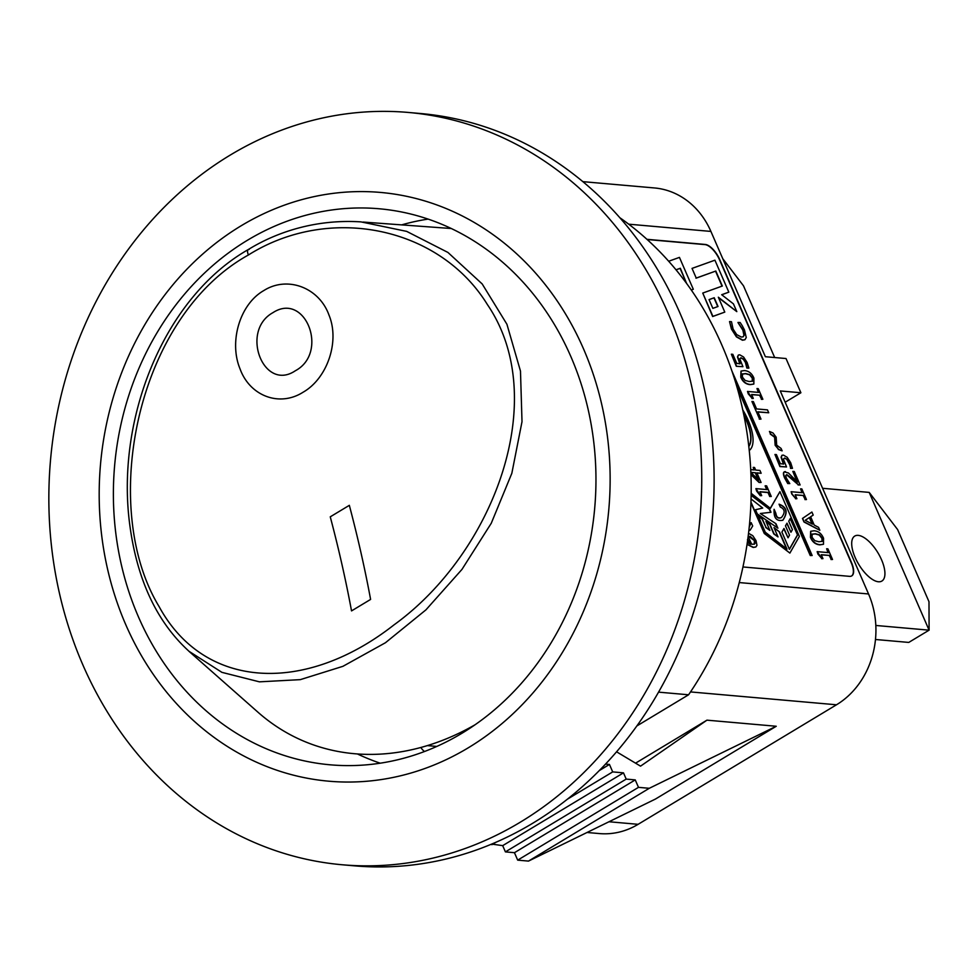 <?xml version="1.0" encoding="UTF-8"?>
<svg xmlns="http://www.w3.org/2000/svg" width="978" height="978" viewBox="0 0 978 978"><rect width="100%" height="100%" fill="white"/><g stroke="black" fill="none" stroke-linecap="round" stroke-linejoin="round"><path stroke-width="1.47" d="M248.4 254.989C329.39 204.096 439.391 226.627 487.35 304.5C551.824 399.073 493.438 553.047 394.036 624.856C305.869 694.038 204.744 690.529 159.023 606.458C99.047 507.496 135.661 317.532 248.4 254.989C246.994 251.37 247.263 249.5 249.219 249.402M361.09 221.896C315.857 218.938 276.688 232.079 248.265 249.561C165.258 296.835 116.162 415.809 129.463 522.448C136.504 578.573 156.358 621.531 189.035 651.311L221.908 672.351L259.414 681.837L300.283 679.649L342.923 666.324L385.454 642.729L425.919 609.869L461.971 569.392L491.262 523.267L511.836 473.303L522.007 421.689L520.479 371.09L506.922 324.256L482.191 283.95L447.936 252.446L406.677 231.383L360.955 221.884M475.112 724.735A270.894 211.431 112.8 0 1 257.984 712.228L189.06 651.385M722.779 258.718L743.488 285.808L774.674 357.532M875.469 639.49L908.758 642.424L929.1 630.162L875.811 625.468M929.1 630.162L869.197 492.399L897.621 529.575L928.99 601.714L929.1 630.162M822.596 488.291L869.197 492.399M878.403 581.763A26.272 11.21 -121.1 0 1 856.777 560.895A26.272 11.21 -121.1 0 1 854.76 536.066A26.272 11.21 -121.1 0 1 877.914 552.766A26.272 11.21 -121.1 0 1 881.875 581.054A26.272 11.21 -121.1 0 1 878.403 581.763M744.441 370.589L741.116 371.053L741.018 376.97C742.974 381.652 746.141 384.158 750.493 384.501L753.842 384.024L753.904 378.095C751.948 373.425 748.781 370.919 744.441 370.589M742.29 374.012L745.725 373.547L749.833 374.66L752.534 377.985L752.62 381.127L749.209 381.53L745.102 380.442L742.388 377.08L742.498 373.853M752.278 381.347L752.278 378.131L749.576 374.806L745.468 373.706L742.033 374.158M753.708 384.097L750.236 384.647C745.884 384.317 742.718 381.811 740.762 377.117L740.994 371.139M749.27 450.479A37.763 16.125 58.9 0 0 742.779 409.892M748.806 446.225A34.474 14.719 58.9 0 0 743.94 415.393M743.732 414.366A34.474 14.719 -121.1 0 1 748.83 446.396M750.97 502.142L764.527 533.316L789.882 553.083L799.381 536.396L779.931 491.653L770.432 508.34L751.19 493.352M774.111 509.293L775.872 513.328C776.483 517.313 778.354 518.707 781.471 517.509C785.371 512.643 784.979 509.159 780.297 507.044L779.05 504.183C786.935 507.093 788.207 512.448 782.865 520.235C776.471 521.531 773.549 517.888 774.111 509.293M751.165 495.027L769.808 509.562L770.982 512.276L760.322 513.499L775.957 523.707L777.901 528.181L757.29 513.89L755.481 509.721L762.718 508.047L751.08 498.976M779.515 531.885L787.009 549.147L765.248 532.166L758.023 515.565L762.327 518.927L766.006 527.362L769.894 530.406L765.945 521.311L770.004 524.477L774.063 533.805L778.036 536.91L773.977 527.57L779.515 531.885L774.209 528.108M797.571 535.015L789.417 549.355L781.911 532.093L783.989 528.45L788.048 537.79L789.527 535.174L785.468 525.834L786.997 523.169L790.945 532.252L792.412 529.697L788.745 521.25L790.358 518.413L797.571 535.015L790.175 518.731M788.048 537.79L783.806 528.768M789.344 549.184L797.314 535.174M766.006 527.362L762.082 519.086L758.256 516.103M769.894 530.406L765.75 527.521M786.532 548.768L779.258 532.044M760.322 513.499L775.957 523.707M769.808 509.562L751.153 495.381M770.676 512.301L769.552 509.709M781.336 517.582L781.214 517.655C778.097 518.866 776.226 517.472 775.615 513.487L774.001 509.758M789.882 553.083L764.27 533.475L750.945 502.826M790.945 532.252L786.813 523.487M778.036 536.91L773.806 533.964L769.747 524.624L766.177 521.836M762.718 508.047L755.517 509.807M777.437 527.863L775.701 523.853M782.73 520.308C787.901 512.741 786.691 507.411 779.099 504.306M779.931 491.653L770.309 508.254M747.07 544.318L753.451 547.301L755.908 546.934L756.972 545.308L756.018 540.614L752.742 535.651L748.549 533.316M755.786 547.008L753.194 547.46L747.241 544.465M754.282 544.208L754.405 540.626L748.965 536.543M755.126 543.132L754.405 544.147L751.727 544.269L748.586 537.582L750.102 536.299L754.649 540.479L754.882 543.279M747.705 539.563L750.542 544.171L747.326 542.57M750.285 544.318L747.449 539.709M749.087 536.457L749.845 536.445M736.348 384.819L810.505 555.382L812.156 555.528L732.009 371.188M812.156 555.528L810.249 555.528L737.009 387.068M722.326 286.028L702.754 293.058L712.901 316.371L724.796 312.104L718.329 297.214L736.813 311.627L733.451 303.889L721.678 294.72L728.83 292.153L714.918 260.185L692.033 268.4L696.238 278.07L715.81 271.04L722.326 286.028M712.852 308.363L709.05 299.598L714.233 297.74L718.035 306.493L712.852 308.363M714.233 297.74L709.062 299.659M736.813 311.627L718.561 297.752M724.796 312.104L712.644 316.53L702.754 293.058M717.766 306.603L713.977 297.887M728.83 292.153L721.74 294.769M692.033 268.4L696.238 278.07M715.81 271.04L695.981 278.217M722.045 286.138L715.554 271.199M676.018 269.794L680.333 268.253L686.556 283.351M698.035 300.136L697.412 299.17M691.287 289.989L693.304 289.268L679.441 257.385L668.695 261.248M693.304 289.268L691.324 290.038M680.333 268.253L676.055 269.842M686.568 283.339L680.077 268.4M748.867 530.626L750.163 530.149L752.693 525.981L751.153 522.619L749.234 527.13M749.246 527.02L751.153 522.619M750.028 530.223L748.855 530.724M827.914 548.878L826.642 548.756L828.329 552.619L817.168 551.641L821.838 558.548L822.963 558.646L821.251 554.697L829.54 555.431L831.263 559.379L832.522 559.489L827.914 548.878M821.838 558.548L817.901 554.049L817.168 551.641M822.963 558.646L821.581 558.695M826.642 548.756L827.987 552.594M829.54 555.431L821.324 554.881M831.263 559.379L829.295 555.577M832.522 559.489L831.007 559.526M814.099 530.785L810.774 531.262L810.676 537.166C812.632 541.849 815.799 544.367 820.151 544.697L823.5 544.233L823.562 538.303C821.606 533.633 818.439 531.127 814.099 530.785M811.948 534.208L815.383 533.756L819.491 534.856L822.192 538.181L822.278 541.323L818.867 541.739L814.76 540.651L812.046 537.289L812.156 534.049M822.021 541.482L821.936 538.328L819.234 535.015L815.126 533.902L811.691 534.367M823.366 544.306L819.894 544.856C815.542 544.514 812.376 542.008 810.42 537.325L810.652 531.335M801.85 488.939L800.591 488.829L802.266 492.692L791.116 491.702L792.094 493.963L795.774 498.609L796.911 498.707L795.187 494.758L803.488 495.491L805.2 499.44L806.459 499.55L801.85 488.939M795.774 498.609L791.838 494.11L791.116 491.702M796.911 498.707L795.517 498.768M800.591 488.829L801.936 492.655M803.488 495.491L795.273 494.941M805.2 499.44L803.231 495.638M806.459 499.55L804.943 499.587M785.432 471.604C783.317 471.543 783.121 473.609 784.857 477.802L788.011 483.438L789.784 483.584L786.373 478.132L785.725 475.516L786.813 474.574L793.097 479.269L798.354 484.782L800.114 484.941L794.283 471.518L792.84 471.396L797.486 482.081L788.402 472.961L784.258 471.885M789.784 483.584L787.767 483.584L784.6 477.949C782.865 473.768 783.06 471.702 785.175 471.763M792.84 471.396L796.887 481.421M798.354 484.782L786.556 474.733M800.114 484.941L798.097 484.941M765.371 485.748L767.045 489.599L755.896 488.621L760.554 495.528L761.691 495.626L759.967 491.677L768.268 492.411L769.979 496.359L771.251 496.469L766.63 485.858L765.114 485.895L766.715 489.575M771.251 496.469L769.723 496.506L768.011 492.557L760.053 491.861M761.691 495.626L760.297 495.675L756.617 491.029L755.896 488.621M783.354 455.088L782.033 455.283L781.336 457.056L783.684 464.012L780.383 463.719L776.41 454.587L774.955 454.464L780.151 466.396L786.52 466.958L783.378 459.122L784.625 458.046L787.119 459.33L789.246 462.533L790.713 468.193L792.473 468.352L790.701 462.716L787.168 457.264L783.354 455.088M786.52 466.958L779.894 466.555L774.955 454.464M783.427 464.171L781.08 457.215L781.911 455.369M787.119 459.33L784.368 458.193M790.273 465.699L786.874 459.489M790.627 467.985L790.016 465.846M792.473 468.352L790.468 468.34M750.945 474.196L759.331 482.325L761.08 482.484L756.899 472.875L761.153 473.254L759.93 470.442L755.676 470.076L754.551 467.484L753.219 467.362L754.014 469.929M761.153 473.254L756.972 473.059M761.08 482.484L759.075 482.484L750.957 474.611M750.872 472.35L755.566 472.753L758.745 480.076L750.872 472.472M755.566 472.753L750.933 472.521M758.195 479.538L755.309 472.912M753.219 467.362L754.344 469.953L750.737 469.636M769.441 431.445L770.493 433.877L774.869 437.117L775.407 445.137L778.537 449.305L782.131 450.858L781.08 448.425L776.703 445.186L776.165 437.166L773.036 432.997L769.441 431.445L770.493 433.877M778.537 449.305L775.151 445.296L774.613 437.264L770.236 434.036M782.131 450.858L778.28 449.464M804.258 521.849L819.821 530.272L804.002 522.007L802.461 518.45L811.899 512.044L802.706 518.291L804.002 522.007M819.821 530.272L818.549 527.35L814.234 525.076L810.628 516.763L813.219 515.1L811.899 512.044M809.564 517.435L812.486 524.159L805.2 520.296L809.564 517.435M812.07 523.927L809.319 517.606M768.732 412.765L767.473 409.88L756.556 408.914L753.39 401.616L751.923 401.493L759.527 418.975L760.994 419.11L757.816 411.811L768.732 412.765L757.901 411.995M751.923 401.493L759.527 418.975M760.994 419.11L759.27 419.134M742.925 366.689L739.784 358.853L741.031 357.777L743.524 359.06L745.639 362.263L747.119 367.924L748.879 368.083L747.106 362.447L743.561 356.994L739.747 354.818L738.439 355.014L737.73 356.787L740.089 363.743L736.789 363.449L732.815 354.317L731.361 354.195L736.3 366.285L742.925 366.689L736.3 366.285M748.879 368.083L746.862 368.083L745.395 362.422L743.268 359.219L740.774 357.924L739.527 358.999M739.784 358.853L740.774 357.924M739.833 363.902L737.485 356.946L738.317 355.1M731.361 354.195L736.544 366.127M758.256 388.669L756.984 388.559L758.671 392.422L747.51 391.432L752.18 398.339L753.304 398.437L751.593 394.489L759.882 395.222L761.605 399.171L762.864 399.281L758.256 388.669M752.18 398.339L748.243 393.853L747.51 391.432M753.304 398.437L751.923 398.498M756.984 388.559L758.329 392.386M759.882 395.222L751.666 394.672M761.605 399.171L759.637 395.381M762.864 399.281L761.349 399.33M742.253 325.723L740.15 322.508L737.962 322.483L743.121 330.026L744.209 335.185L743.194 336.787L741.41 337.08L736.703 334.61L733.133 329.158L731.483 321.738L729.539 321.566L731.654 328.84L736.666 336.713L742.718 340.075L744.967 339.696L746.251 337.52L744.478 329.989L742.253 325.723M744.845 339.769L742.461 340.234L736.41 336.86L731.397 328.999L729.539 321.566M743.06 336.86L743.965 335.344L742.864 330.173L738.06 322.703M851.593 575.981A16.418 7.005 58.9 0 0 851.239 562.729L719.539 259.83A16.418 7.005 58.9 0 0 704.991 244.61L647.167 239.512M646.947 239.317L705.236 244.451A16.418 7.005 -121.1 0 1 719.796 259.683L851.496 562.57A16.418 7.005 -121.1 0 1 851.716 575.908A16.418 7.005 -121.1 0 1 849.552 576.348L742.962 566.959M424.501 751.52A17.91 15.465 95 0 1 420.821 747.485M428.132 219.096A279.097 240.979 -85 0 0 401.64 224.879M357.373 753.94A279.097 240.979 -85 0 0 380.222 763.195M461.861 733.317A279.097 240.979 95 0 1 330.185 764.808A279.097 240.979 95 0 1 114.622 465.65A279.097 240.979 95 0 1 379.158 208.766A279.097 240.979 95 0 1 592.093 430.002A279.097 240.979 95 0 1 461.861 733.317M785.175 402.227L800.896 392.753L780.261 390.943L868.55 593.964L739.282 582.57M690.517 691.923L836.496 704.783A82.091 70.881 -85 0 0 868.55 593.964M836.496 704.783L638.121 824.32L609.001 821.752M587.02 832.486L599.392 833.574A82.091 70.881 -85 0 0 638.121 824.32M628.707 224.182L710.908 231.419A82.091 70.881 -85 0 0 654.526 187.959L582.925 181.651M710.908 231.419L765.383 356.713L786.019 358.535L800.896 392.753M408.425 112.458L420.809 113.546A377.606 326.029 95 0 1 712.436 518.303A377.606 326.029 95 0 1 354.549 865.848L342.166 864.76A377.606 326.029 95 0 1 54.083 565.431A377.606 326.029 95 0 1 230.27 155.062A377.606 326.029 95 0 1 408.425 112.458A377.606 326.029 95 0 1 700.065 517.203A377.606 326.029 95 0 1 342.166 864.76M491.628 844.075L502.692 845.64L505.406 851.887L514.452 852.694L517.692 860.139L528.487 861.092L655.456 799.05L776.251 726.263L649.282 788.292L638.487 787.351L635.248 779.894L626.201 779.099L623.487 772.852L612.693 771.899L609.453 764.454L605.492 764.099M616.543 751.789L640.541 766.153L706.947 720.163L776.251 726.263M635.553 763.17L706.947 720.163M528.487 861.092L649.282 788.292M517.692 860.139L638.487 787.351M514.452 852.694L635.248 779.894M505.406 851.887L626.201 779.099M502.692 845.64L623.487 772.852M491.897 844.699L496.054 842.192M567.191 799.319L612.693 771.899M599.208 770.627L609.453 764.454M658.536 692.143L688.573 694.783L636.8 725.982M241.175 225.759A295.515 255.148 95 0 1 609.636 497.851A295.515 255.148 95 0 1 213.192 736.752A295.515 255.148 95 0 1 241.175 225.759M619.954 217.801A325.075 280.662 95 0 1 688.573 694.783M263.791 290.576C287.495 275.49 319.183 287.691 328.963 315.026C340.051 341.591 327.178 378.547 303.058 392.239C279.427 407.313 249.732 396.004 239.952 368.657C228.962 342.043 239.561 304.378 263.791 290.576M272.923 312.667C239.842 330.919 263.461 392.312 295.356 370.748C329.219 352.679 305.454 291.383 272.923 312.667M349.329 505.32A946.973 404.293 -121.1 0 1 370.601 599.416L351.53 610.908A946.973 404.293 58.9 0 0 330.258 516.824L349.354 505.333M427.337 745.603L436.799 746.434M363.058 222.055L451.347 228.522"/></g></svg>

